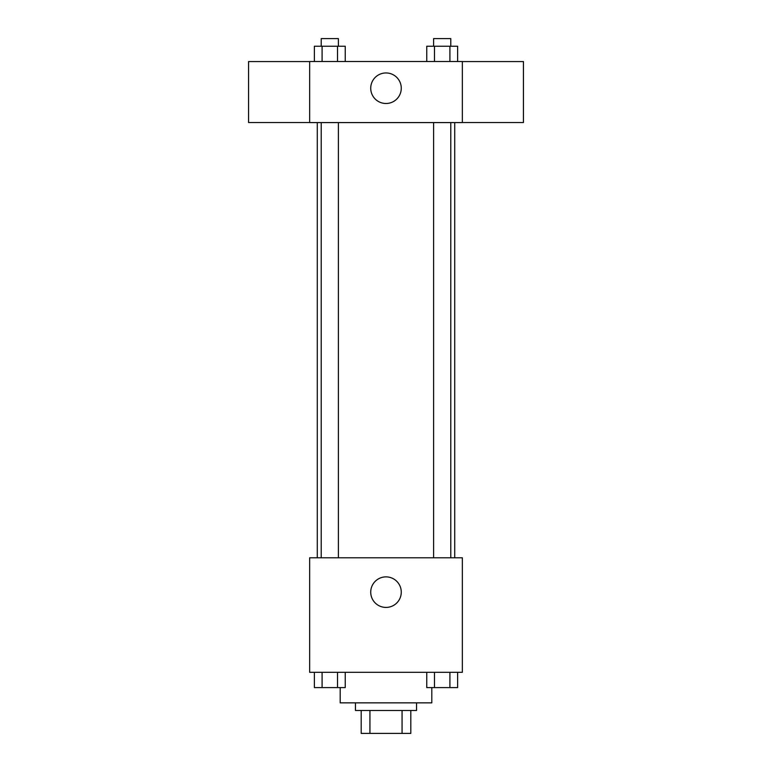 <?xml version="1.0" encoding="UTF-8"?>
<svg xmlns="http://www.w3.org/2000/svg" width="772" height="772" viewBox="0 0 772 772"><rect width="100%" height="100%" fill="white"/><g stroke="black" fill="none" stroke-linecap="round" stroke-linejoin="round"><path stroke-width="1.16" d="M402.067 710.491L402.067 733.4L361.19 733.4L361.19 710.491M402.067 733.4L410.81 733.4L410.81 710.491L410.81 733.4M416.542 702.858L416.542 710.491L355.458 710.491L355.458 702.858M369.933 710.491L369.933 733.4M340.191 687.591L340.191 702.858L431.809 702.858L431.809 687.591M462.351 672.316L309.649 672.316L309.649 557.789L462.351 557.789L462.351 672.316M401.266 592.153A15.266 15.266 0 0 1 378.367 605.373A15.266 15.266 0 0 1 378.367 578.923A15.266 15.266 0 0 1 401.266 592.153M454.718 122.584L454.718 557.789M433.613 557.789L433.613 122.584M338.387 122.584L338.387 557.789M462.351 122.584L309.649 122.584L309.649 61.509L462.351 61.509L462.351 122.584M401.266 88.23A15.266 15.266 0 0 1 378.367 101.45A15.266 15.266 0 0 1 378.367 75A15.266 15.266 0 0 1 401.266 88.23M462.351 122.526L523.435 122.526L523.435 61.567L462.351 61.567M309.649 61.567L248.565 61.567L248.565 122.526L309.649 122.526M457.622 61.509L457.622 46.233L426.762 46.233L426.762 61.509M449.912 46.233L449.912 61.509M434.482 46.233L434.482 61.509M433.613 46.233L433.613 38.6L450.78 38.6L450.78 46.233M345.238 61.509L345.238 46.233L314.378 46.233L314.378 61.509M337.518 46.233L337.518 61.509M322.088 46.233L322.088 61.509M321.22 46.233L321.22 38.6L338.387 38.6L338.387 46.233M457.622 672.316L457.622 687.591L426.762 687.591L426.762 672.316M449.912 672.316L449.912 687.591M434.482 672.316L434.482 687.591M450.78 687.591L433.613 687.591M345.238 672.316L345.238 687.591L314.378 687.591L314.378 672.316M337.518 672.316L337.518 687.591M322.088 672.316L322.088 687.591M338.387 687.591L321.22 687.591M317.282 122.584L317.282 557.789M450.78 557.789L450.78 122.584M321.22 122.584L321.22 557.789"/></g></svg>
